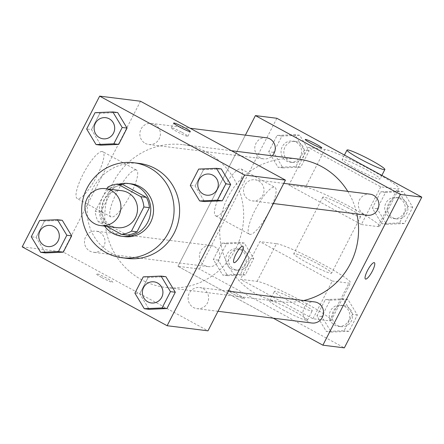 <?xml version="1.0" encoding="UTF-8"?>
<svg xmlns="http://www.w3.org/2000/svg" width="444" height="444" viewBox="0 0 444 444"><rect width="100%" height="100%" fill="white"/><g stroke="black" fill="none" stroke-linecap="round" stroke-linejoin="round"><path stroke-width="0.33" stroke-dasharray="2.22 1.67" d="M117.244 227.672A18.615 17.965 97.1 0 1 101.726 206.971A18.615 17.965 97.1 0 1 121.861 190.726M106.826 188.85L95.227 211.427A25.275 24.392 97.1 0 0 98.252 221.717L106.793 226.368M123.155 184.726A25.275 24.392 97.1 0 0 113.181 187.951L100.766 212.115A25.275 24.392 97.1 0 0 103.791 222.411L127.028 235.054M118.787 184.182A26.596 25.663 -82.9 0 0 104.595 226.09M124.564 236.624A26.596 25.663 97.1 0 1 102.392 207.054A26.596 25.663 97.1 0 1 131.158 183.849M100.766 212.115L95.227 211.427M113.181 187.951L107.648 187.257M103.791 222.411L98.252 221.717M127.461 258.43A47.869 46.193 97.1 0 1 87.562 205.2A47.869 46.193 97.1 0 1 139.333 163.431M143.279 276.851L148.124 277.456L165.901 276.69L148.124 277.456L139.738 293.773L149.134 309.324L139.738 293.773L134.893 293.168M39.649 220.463L44.494 221.068L62.277 220.302L44.494 221.068L36.108 237.385L45.504 252.936L36.108 237.385L31.263 236.78M198.662 169.081L203.507 169.686L221.29 168.925L203.507 169.686L195.121 186.003L204.518 201.554L195.121 186.003L190.276 185.398M95.038 112.693L99.883 113.298L117.66 112.537L99.883 113.298L91.497 129.615L100.888 145.166L91.497 129.615L86.652 129.01M206.965 152.353A71.911 69.392 97.1 0 1 240.365 237.34A71.911 69.392 97.1 0 1 165.323 287.385A71.911 69.392 97.1 0 1 105.383 207.431A71.911 69.392 97.1 0 1 183.15 144.677A71.911 69.392 97.1 0 1 206.965 152.353M140.504 101.238L63.042 251.959L207.97 330.824M99.573 232.301A10.639 10.268 97.1 0 1 104.512 244.872A10.639 10.268 97.1 0 1 93.412 252.275A10.639 10.268 97.1 0 1 84.543 240.448A10.639 10.268 97.1 0 1 96.048 231.169A10.639 10.268 97.1 0 1 99.573 232.301M203.197 288.689A10.639 10.268 97.1 0 1 208.142 301.265A10.639 10.268 97.1 0 1 197.042 308.663A10.639 10.268 97.1 0 1 188.173 296.836A10.639 10.268 97.1 0 1 199.678 287.557A10.639 10.268 97.1 0 1 203.197 288.689M258.586 180.924A10.639 10.268 97.1 0 1 263.525 193.495A10.639 10.268 97.1 0 1 252.425 200.899A10.639 10.268 97.1 0 1 243.556 189.072A10.639 10.268 97.1 0 1 255.061 179.787A10.639 10.268 97.1 0 1 258.586 180.924M145.277 143.373A10.639 10.268 -82.9 0 0 148.796 144.511A10.639 10.268 -82.9 0 0 160.301 135.226A10.639 10.268 -82.9 0 0 151.437 123.399A10.639 10.268 -82.9 0 0 140.337 130.802A10.639 10.268 -82.9 0 0 145.277 143.373M63.042 251.959L22.2 246.858M102.148 151.504A26.679 6.543 118.6 0 0 83.65 173.127A26.679 6.543 118.6 0 0 77.25 198.562A26.679 6.543 118.6 0 0 95.754 178.255A26.679 6.543 118.6 0 0 102.758 151.693A26.679 6.543 118.6 0 0 102.148 151.504M102.131 277.733A9.307 0.866 27.2 0 0 112.832 282.29A9.307 0.866 27.2 0 0 104.951 277.267A9.307 0.866 27.2 0 0 96.276 273.782A9.307 0.866 27.2 0 0 102.131 277.733M182.001 132.362A9.307 0.866 -152.8 0 1 187.856 136.314A9.307 0.866 -152.8 0 1 179.182 132.828A9.307 0.866 -152.8 0 1 171.295 127.805A9.307 0.866 -152.8 0 1 182.001 132.362M102.137 277.722A9.307 0.866 27.2 0 0 112.837 282.279A9.307 0.866 27.2 0 0 104.956 277.256A9.307 0.866 27.2 0 0 96.281 273.77A9.307 0.866 27.2 0 0 102.137 277.722M135.842 169.841A26.679 6.543 118.6 0 0 117.349 191.464A26.679 6.543 118.6 0 0 110.95 216.9A26.679 6.543 118.6 0 0 129.448 196.592A26.679 6.543 118.6 0 0 136.452 170.03A26.679 6.543 118.6 0 0 135.842 169.841M233.949 262.604L233.938 262.598A9.307 2.281 -61.4 0 1 233.938 262.598A9.307 2.281 -61.4 0 1 236.175 253.724A9.307 2.281 -61.4 0 1 242.624 246.181A9.307 2.281 -61.4 0 1 242.84 246.248L242.846 246.254M347.78 191.375A71.911 69.392 97.1 0 1 356.871 213.947M303.635 300.544A71.911 69.392 97.1 0 1 280.231 301.742A71.911 69.392 97.1 0 1 220.291 221.784A71.911 69.392 97.1 0 1 298.063 159.035M266.345 137.757A10.639 10.268 -82.9 0 0 255.245 145.16A10.639 10.268 -82.9 0 0 260.184 157.731A10.639 10.268 -82.9 0 0 263.703 158.869A10.639 10.268 -82.9 0 0 272.244 155.811M311.949 323.021A10.639 10.268 97.1 0 1 303.08 311.194A10.639 10.268 97.1 0 1 314.585 301.914M367.332 215.257A10.639 10.268 97.1 0 1 358.463 203.43A10.639 10.268 97.1 0 1 369.969 194.145M214.48 246.659A10.639 10.268 97.1 0 1 219.419 259.229A10.639 10.268 97.1 0 1 208.319 266.633A10.639 10.268 97.1 0 1 199.456 254.806A10.639 10.268 97.1 0 1 210.956 245.521A10.639 10.268 97.1 0 1 214.48 246.659M177.95 266.317L245.366 135.137L177.95 266.317L273.276 318.193L177.95 266.317L199.406 268.997L344.339 347.863M103.102 138.8A10.639 10.268 97.1 0 1 94.245 126.973A10.639 10.268 97.1 0 1 105.739 117.688M99.883 113.298L91.497 129.615M47.713 246.57A10.639 10.268 97.1 0 1 38.861 234.743A10.639 10.268 97.1 0 1 50.355 225.458M44.494 221.068L36.108 237.385M206.726 195.188A10.639 10.268 97.1 0 1 197.869 183.361A10.639 10.268 97.1 0 1 209.363 174.076M203.507 169.686L195.121 186.003M151.343 302.958A10.639 10.268 97.1 0 1 142.485 291.131A10.639 10.268 97.1 0 1 153.979 281.846M148.124 277.456L139.738 293.773M282.945 167.915L300.721 167.149L309.107 150.832L299.711 135.281L281.934 136.047L273.548 152.364L282.945 167.915L278.099 167.31L295.876 166.544L304.262 150.227L294.866 134.676L277.089 135.442L268.703 151.759L278.099 167.31L295.876 166.544L304.262 150.227L294.866 134.676L277.089 135.442L268.703 151.759L278.099 167.31M296.17 142.18A10.639 10.268 97.1 0 1 301.11 154.751A10.639 10.268 97.1 0 1 290.01 162.154A10.639 10.268 97.1 0 1 281.141 150.327A10.639 10.268 97.1 0 1 292.646 141.042A10.639 10.268 97.1 0 1 296.17 142.18M300.721 167.149L295.876 166.544M309.107 150.832L304.262 150.227M299.711 135.281L294.866 134.676M281.934 136.047L277.089 135.442M273.548 152.364L268.703 151.759M298.94 142.524A10.639 10.268 97.1 0 1 303.879 155.095A10.639 10.268 97.1 0 1 292.779 162.498A10.639 10.268 97.1 0 1 283.91 150.671A10.639 10.268 97.1 0 1 295.415 141.386A10.639 10.268 97.1 0 1 298.94 142.524M227.556 275.68L245.338 274.919L253.724 258.602L244.328 243.051L226.551 243.812L218.165 260.129L227.556 275.68L222.71 275.075L240.493 274.314L248.879 257.997L239.483 242.446L221.706 243.207L213.32 259.524L222.71 275.075L240.493 274.314L248.879 257.997L239.483 242.446L221.706 243.207L213.32 259.524L222.71 275.075M240.787 249.944A10.639 10.268 97.1 0 1 245.726 262.515A10.639 10.268 97.1 0 1 234.626 269.919A10.639 10.268 97.1 0 1 225.757 258.092A10.639 10.268 97.1 0 1 237.263 248.812A10.639 10.268 97.1 0 1 240.787 249.944M245.338 274.919L240.493 274.314M253.724 258.602L248.879 257.997M244.328 243.051L239.483 242.446M226.551 243.812L221.706 243.207M218.165 260.129L213.32 259.524M243.556 250.288A10.639 10.268 97.1 0 1 248.496 262.865A10.639 10.268 97.1 0 1 237.396 270.268A10.639 10.268 97.1 0 1 228.527 258.441A10.639 10.268 97.1 0 1 240.032 249.156A10.639 10.268 97.1 0 1 243.556 250.288M386.569 224.303L404.351 223.537L412.737 207.22L403.341 191.669L385.559 192.435L377.172 208.752L386.569 224.303L381.723 223.698L399.506 222.932L407.892 206.615L398.496 191.064L380.713 191.83L372.327 208.147L381.723 223.698L399.506 222.932L407.892 206.615L398.496 191.064L380.713 191.83L372.327 208.147L381.723 223.698M399.794 198.568A10.639 10.268 97.1 0 1 404.734 211.139A10.639 10.268 97.1 0 1 393.634 218.542A10.639 10.268 97.1 0 1 384.77 206.715A10.639 10.268 97.1 0 1 396.276 197.43A10.639 10.268 97.1 0 1 399.794 198.568M404.351 223.537L399.506 222.932M412.737 207.22L407.892 206.615M403.341 191.669L398.496 191.064M385.559 192.435L380.713 191.83M377.172 208.752L372.327 208.147M402.564 198.912A10.639 10.268 97.1 0 1 407.503 211.483A10.639 10.268 97.1 0 1 396.403 218.886A10.639 10.268 97.1 0 1 387.54 207.059A10.639 10.268 97.1 0 1 399.039 197.774A10.639 10.268 97.1 0 1 402.564 198.912M331.185 332.073L348.962 331.307L357.348 314.99L347.957 299.439L330.175 300.205L321.789 316.517L331.185 332.073L326.34 331.463L344.117 330.702L352.503 314.385L343.112 298.834L325.33 299.595L316.944 315.912L326.34 331.463L344.117 330.702L352.503 314.385L343.112 298.834L325.33 299.595L316.944 315.912L326.34 331.463M344.411 306.332A10.639 10.268 97.1 0 1 349.35 318.909A10.639 10.268 97.1 0 1 338.25 326.312A10.639 10.268 97.1 0 1 329.381 314.48A10.639 10.268 97.1 0 1 340.887 305.2A10.639 10.268 97.1 0 1 344.411 306.332M348.962 331.307L344.117 330.702M357.348 314.99L352.503 314.385M347.957 299.439L343.112 298.834M330.175 300.205L325.33 299.595M321.789 316.517L316.944 315.912M347.18 306.682A10.639 10.268 97.1 0 1 352.12 319.253A10.639 10.268 97.1 0 1 341.02 326.656A10.639 10.268 97.1 0 1 332.151 314.829A10.639 10.268 97.1 0 1 343.656 305.544A10.639 10.268 97.1 0 1 347.18 306.682M305.256 139.488L305.256 139.494A9.307 0.866 27.2 0 0 312.115 143.984A9.307 0.866 27.2 0 0 321.456 148.063A9.307 0.866 27.2 0 0 321.811 148.007A9.307 0.866 27.2 0 0 321.811 148.002L321.811 148.007M216.306 216.056A26.679 6.543 118.6 0 0 234.798 194.428A26.679 6.543 118.6 0 0 241.197 168.992A26.679 6.543 118.6 0 0 222.699 189.299A26.679 6.543 118.6 0 0 215.695 215.862A26.679 6.543 118.6 0 0 216.306 216.056M276.867 118.276L199.406 268.997M250 234.388A26.679 6.543 -61.4 0 1 249.389 234.199A26.679 6.543 -61.4 0 1 256.393 207.637A26.679 6.543 -61.4 0 1 274.897 187.329A26.679 6.543 -61.4 0 1 268.498 212.765A26.679 6.543 -61.4 0 1 250 234.388M228.149 290.154A9.307 0.866 27.2 0 0 227.794 290.209A9.307 0.866 27.2 0 0 235.681 295.238A9.307 0.866 27.2 0 0 244.355 298.723A9.307 0.866 27.2 0 0 237.496 294.233A9.307 0.866 27.2 0 0 228.149 290.154A9.307 0.866 -152.8 0 1 237.501 294.222A9.307 0.866 -152.8 0 1 244.355 298.712A9.307 0.866 -152.8 0 1 235.681 295.227A9.307 0.866 -152.8 0 1 227.8 290.204A9.307 0.866 -152.8 0 1 228.155 290.148M374.359 262.682L374.364 262.682A9.307 2.281 118.6 0 0 374.359 262.682A9.307 2.281 118.6 0 0 367.904 269.763A9.307 2.281 118.6 0 0 365.462 279.032L365.462 279.032M312.948 318.731L332.312 281.046L259.845 241.614L240.482 279.298L257.093 281.374A42.552 3.952 -152.8 0 1 299.817 300.011A42.552 3.952 -152.8 0 1 331.174 320.54A42.552 3.952 -152.8 0 1 329.559 320.807L312.948 318.731L240.482 279.298M380.724 186.846L361.361 224.525L288.894 185.093L308.258 147.414L324.875 149.489A42.552 3.952 -152.8 0 1 367.599 168.132A42.552 3.952 -152.8 0 1 398.951 188.656A42.552 3.952 -152.8 0 1 397.341 188.922L380.724 186.846L308.258 147.414M347.28 207.576A21.273 1.976 -152.8 0 1 360.661 216.611A21.273 1.976 -152.8 0 1 340.837 208.641A21.273 1.976 -152.8 0 1 322.816 197.158A21.273 1.976 -152.8 0 1 347.28 207.576M361.361 224.525L377.972 226.601A42.552 3.952 27.2 0 0 379.587 226.335A42.552 3.952 27.2 0 0 348.235 205.811A42.552 3.952 27.2 0 0 305.505 187.168L324.875 149.489M288.894 185.093L305.505 187.168M318.231 264.097A21.273 1.976 -152.8 0 1 331.613 273.132A21.273 1.976 -152.8 0 1 311.788 265.168A21.273 1.976 -152.8 0 1 293.773 253.685A21.273 1.976 -152.8 0 1 318.231 264.097M257.093 281.374L276.462 243.689L259.845 241.614M276.462 243.689A42.552 3.952 -152.8 0 1 319.186 262.332A42.552 3.952 -152.8 0 1 350.538 282.856A42.552 3.952 -152.8 0 1 348.923 283.122L332.312 281.046M366.644 169.897A21.273 1.976 -152.8 0 1 380.031 178.932A21.273 1.976 -152.8 0 1 360.201 170.962A21.273 1.976 -152.8 0 1 342.185 159.479A21.273 1.976 -152.8 0 1 366.644 169.897M287.79 300.394A21.273 1.976 -152.8 0 1 274.403 291.364A21.273 1.976 -152.8 0 1 294.233 299.328A21.273 1.976 -152.8 0 1 312.249 310.811A21.273 1.976 -152.8 0 1 287.79 300.394M282.95 309.818A21.273 1.976 27.2 0 0 307.409 320.235A21.273 1.976 27.2 0 0 289.388 308.752A21.273 1.976 27.2 0 0 269.564 300.782A21.273 1.976 27.2 0 0 282.95 309.818M377.972 226.601L397.341 188.922M329.559 320.807L348.923 283.122M187.856 136.314L190.293 131.563M171.295 127.805L173.737 123.055M136.452 170.03L102.758 151.693M110.95 216.9L77.25 198.562M231.413 150.705L183.15 144.677M280.231 301.742L165.323 287.385M148.796 144.511L263.703 158.869M151.437 123.399L190.11 128.233M228.371 291.142L199.678 287.557M218.015 311.288L197.042 308.663M283.755 183.372L255.061 179.787M273.399 203.519L252.425 200.899M210.956 245.521L96.048 231.169M208.319 266.633L93.412 252.275M295.415 141.386L292.646 141.042M292.779 162.498L290.01 162.154M240.032 249.156L237.263 248.812M237.396 270.268L234.626 269.919M399.039 197.774L396.276 197.43M396.403 218.886L393.634 218.542M343.656 305.544L340.887 305.2M341.02 326.656L338.25 326.312M215.695 215.862L249.389 234.199M241.197 168.992L274.897 187.329M322.816 197.158L293.773 253.685M360.661 216.611L331.613 273.132M344.455 155.056L342.185 159.479M381.846 175.397L380.031 178.932M307.409 320.235L312.249 310.811M269.564 300.782L274.403 291.364M379.587 226.335L398.951 188.656M331.174 320.54L350.538 282.856"/><path stroke-width="0.67" d="M111.411 190.637A18.615 17.965 97.1 0 1 120.058 212.643A18.615 17.965 97.1 0 1 100.633 225.596A18.615 17.965 97.1 0 1 85.115 204.895A18.615 17.965 97.1 0 1 105.245 188.65A18.615 17.965 97.1 0 1 111.411 190.637M105.245 188.65L121.861 190.726A18.615 17.965 97.1 0 1 128.027 192.713A18.615 17.965 97.1 0 1 136.669 214.718A18.615 17.965 97.1 0 1 117.244 227.672L100.633 225.596M117.616 184.038L123.155 184.726L146.392 197.375L140.853 196.681L117.616 184.038A25.275 24.392 97.1 0 0 107.648 187.257L106.826 188.85M106.793 226.368L121.49 234.365A25.275 24.392 97.1 0 0 131.457 231.141L143.878 206.976A25.275 24.392 97.1 0 0 140.853 196.681M131.457 231.141L136.996 231.835L149.417 207.664L143.878 206.976M146.392 197.375A25.275 24.392 97.1 0 1 149.417 207.664M136.996 231.835A25.275 24.392 97.1 0 1 127.028 235.054L121.49 234.365M104.595 226.09A26.596 25.663 -82.9 0 0 121.795 236.28A26.596 25.663 -82.9 0 0 147.735 222.216A26.596 25.663 -82.9 0 0 128.388 183.505A26.596 25.663 -82.9 0 0 118.787 184.182M128.388 183.505L131.158 183.849A26.596 25.663 97.1 0 1 139.96 186.685A26.596 25.663 97.1 0 1 150.505 222.561A26.596 25.663 97.1 0 1 124.564 236.624L121.795 236.28M149.645 167.849A47.869 46.193 97.1 0 1 171.878 224.425A47.869 46.193 97.1 0 1 121.922 257.736A47.869 46.193 97.1 0 1 82.023 204.512A47.869 46.193 97.1 0 1 133.794 162.737A47.869 46.193 97.1 0 1 149.645 167.849M133.794 162.737L139.333 163.431A47.869 46.193 97.1 0 1 155.184 168.537A47.869 46.193 97.1 0 1 177.417 225.114A47.869 46.193 97.1 0 1 127.461 258.43L121.922 257.736M144.289 308.719L149.134 309.324L166.911 308.558L175.297 292.241L165.901 276.69L161.055 276.085L143.279 276.851L134.893 293.168L144.289 308.719L162.066 307.953L170.452 291.636L161.055 276.085M40.659 252.331L45.504 252.936L63.287 252.17L71.673 235.853L62.277 220.302L57.431 219.697L39.649 220.463L31.263 236.78L40.659 252.331L58.442 251.565L66.828 235.248L57.431 219.697M22.2 246.858L167.133 325.724L244.594 175.003L99.661 96.137L22.2 246.858M199.672 200.949L204.518 201.554L222.294 200.793L230.68 184.476L221.29 168.925L216.444 168.32L198.662 169.081L190.276 185.398L199.672 200.949L217.449 200.189L225.835 183.872L216.444 168.32M96.043 144.561L100.888 145.166L118.67 144.405L127.056 128.088L117.66 112.537L112.815 111.927L95.038 112.693L86.652 129.01L96.043 144.561L113.825 143.795L122.211 127.484L112.815 111.927M167.133 325.724L207.97 330.824L285.437 180.103L244.594 175.003M242.635 246.187A9.307 2.281 -61.4 0 1 242.846 246.254A9.307 2.281 -61.4 0 1 240.404 255.516A9.307 2.281 -61.4 0 1 233.949 262.604A9.307 2.281 -61.4 0 1 236.18 253.729A9.307 2.281 -61.4 0 1 242.635 246.187M285.437 180.103L140.504 101.238L99.661 96.137M184.438 127.611A9.307 0.866 -152.8 0 1 190.293 131.563A9.307 0.866 -152.8 0 1 181.618 128.077A9.307 0.866 -152.8 0 1 173.737 123.055A9.307 0.866 -152.8 0 1 184.438 127.611M242.84 246.248A9.307 2.281 -61.4 0 1 240.393 255.516A9.307 2.281 -61.4 0 1 233.944 262.598M231.413 150.705L298.063 159.035A71.911 69.392 97.1 0 1 321.872 166.711A71.911 69.392 97.1 0 1 347.78 191.375M356.871 213.947A71.911 69.392 97.1 0 1 303.635 300.544M272.244 155.811A10.639 10.268 -82.9 0 0 274.758 144.827A10.639 10.268 -82.9 0 0 266.345 137.757L190.11 128.233M228.371 291.142L314.585 301.914A10.639 10.268 97.1 0 1 318.109 303.047A10.639 10.268 97.1 0 1 323.049 315.617A10.639 10.268 97.1 0 1 311.949 323.021L218.015 311.288M283.755 183.372L369.969 194.145A10.639 10.268 97.1 0 1 373.493 195.282A10.639 10.268 97.1 0 1 378.432 207.853A10.639 10.268 97.1 0 1 367.332 215.257L273.399 203.519M421.8 197.142L344.339 347.863L322.882 345.182L273.276 318.193L322.882 345.182L400.344 194.461L255.411 115.595L245.366 135.137L255.411 115.595L276.867 118.276L421.8 197.142L400.344 194.461L255.411 115.595M109.274 118.826A10.639 10.268 97.1 0 1 114.213 131.396A10.639 10.268 97.1 0 1 103.113 138.8A10.639 10.268 97.1 0 1 103.102 138.8A10.639 10.268 97.1 0 1 94.222 126.973A10.639 10.268 97.1 0 1 105.728 117.688A10.639 10.268 97.1 0 1 105.75 117.688A10.639 10.268 97.1 0 1 109.274 118.826M100.888 145.166L118.67 144.405L113.825 143.795M118.67 144.405L127.056 128.088L122.211 127.484M127.056 128.088L117.66 112.537M105.75 117.688L105.728 117.688A10.639 10.268 97.1 0 1 109.252 118.826A10.639 10.268 97.1 0 1 114.191 131.396A10.639 10.268 97.1 0 1 103.091 138.8L103.113 138.8M50.344 225.458L50.366 225.458A10.639 10.268 97.1 0 1 50.366 225.458A10.639 10.268 97.1 0 1 53.885 226.595A10.639 10.268 97.1 0 1 58.83 239.166A10.639 10.268 97.1 0 1 47.724 246.57A10.639 10.268 97.1 0 1 47.713 246.57A10.639 10.268 97.1 0 1 38.839 234.737A10.639 10.268 97.1 0 1 50.344 225.458A10.639 10.268 97.1 0 1 53.863 226.59A10.639 10.268 97.1 0 1 58.808 239.161A10.639 10.268 97.1 0 1 47.702 246.564L47.724 246.57M45.504 252.936L63.287 252.17L58.442 251.565M63.287 252.17L71.673 235.853L66.828 235.248M71.673 235.853L62.277 220.302M209.352 174.076L209.374 174.081A10.639 10.268 97.1 0 1 209.374 174.081A10.639 10.268 97.1 0 1 212.898 175.214A10.639 10.268 97.1 0 1 217.838 187.79A10.639 10.268 97.1 0 1 206.738 195.188A10.639 10.268 97.1 0 1 206.726 195.188L206.715 195.188A10.639 10.268 97.1 0 1 197.846 183.361A10.639 10.268 97.1 0 1 209.352 174.076A10.639 10.268 97.1 0 1 212.876 175.214A10.639 10.268 97.1 0 1 217.815 187.784A10.639 10.268 97.1 0 1 206.715 195.188M204.518 201.554L222.294 200.793L217.449 200.189M222.294 200.793L230.68 184.476L225.835 183.872M230.68 184.476L221.29 168.925M153.968 281.846L153.99 281.846A10.639 10.268 97.1 0 1 153.99 281.846A10.639 10.268 97.1 0 1 157.515 282.983A10.639 10.268 97.1 0 1 162.454 295.554A10.639 10.268 97.1 0 1 151.354 302.958A10.639 10.268 97.1 0 1 151.343 302.958L151.332 302.952A10.639 10.268 97.1 0 1 142.463 291.125A10.639 10.268 97.1 0 1 153.968 281.846A10.639 10.268 97.1 0 1 157.492 282.978A10.639 10.268 97.1 0 1 162.432 295.554A10.639 10.268 97.1 0 1 151.332 302.952M149.134 309.324L166.911 308.558L162.066 307.953M166.911 308.558L175.297 292.241L170.452 291.636M175.297 292.241L165.901 276.69M321.811 148.002A9.307 0.866 27.2 0 0 313.93 142.979A9.307 0.866 27.2 0 0 305.256 139.494A9.307 0.866 -152.8 0 1 313.93 142.974A9.307 0.866 -152.8 0 1 321.817 147.996A9.307 0.866 -152.8 0 1 321.462 148.057A9.307 0.866 -152.8 0 1 312.115 143.978A9.307 0.866 -152.8 0 1 305.256 139.488M372.338 271.162A9.307 2.281 -61.4 0 1 365.468 279.037A9.307 2.281 -61.4 0 1 367.91 269.769A9.307 2.281 -61.4 0 1 374.364 262.682A9.307 2.281 -61.4 0 1 372.338 271.162M322.882 345.182L400.344 194.461M365.462 279.032A9.307 2.281 118.6 0 0 372.333 271.156A9.307 2.281 118.6 0 0 374.364 262.682M371.484 160.478A21.273 1.976 -152.8 0 1 384.87 169.508A21.273 1.976 -152.8 0 1 365.046 161.544A21.273 1.976 -152.8 0 1 347.025 150.061A21.273 1.976 -152.8 0 1 371.484 160.478M347.025 150.061L344.455 155.056M384.87 169.508L381.846 175.397"/></g></svg>
